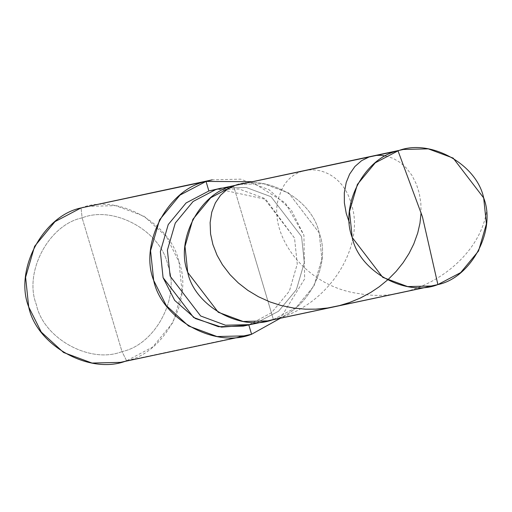 <?xml version="1.0" encoding="UTF-8"?>
<svg xmlns="http://www.w3.org/2000/svg" width="512" height="512" viewBox="0 0 512 512"><rect width="100%" height="100%" fill="white"/><g stroke="black" fill="none" stroke-linecap="round" stroke-linejoin="round"><path stroke-width="0.38" stroke-dasharray="2.56 1.92" d="M273.382 319.482L255.782 323.213L273.382 319.482L233.517 185.754C265.146 172.973 312.25 198.867 319.174 232.832C331.974 265.024 306.79 312.678 273.382 319.482L253.453 252.614L273.382 319.482L296.173 307.501L314.016 285.907L321.894 258.829L319.174 232.832L288.653 192.986L263.776 183.757L238.97 184.358L263.776 183.757L288.653 192.986L319.174 232.832L321.894 258.829L314.016 285.907L296.173 307.501L273.382 319.482L426.88 286.918L273.382 319.482C306.79 312.678 331.974 265.024 319.174 232.832C312.25 198.867 265.146 172.973 233.517 185.754L273.382 319.482L267.93 320.877M87.277 206.349L115.629 205.658L144.064 216.211L166.368 236.634L178.938 261.741L182.054 291.456L173.05 322.4L152.653 347.085L126.605 360.774L239.014 336.928L126.605 360.774L121.997 351.59C155.405 344.794 180.589 297.139 167.789 264.941C160.864 230.976 113.76 205.088 82.131 217.869L121.997 351.59C90.368 364.371 43.264 338.483 36.339 304.518C23.539 272.32 48.723 224.672 82.131 217.869L81.043 207.942L82.131 217.869C48.723 224.672 23.539 272.32 36.339 304.518C43.264 338.483 90.368 364.371 121.997 351.59L82.131 217.869C113.76 205.088 160.864 230.976 167.789 264.941C180.589 297.139 155.405 344.794 121.997 351.59L126.605 360.774L120.371 362.368M255.782 323.213L248.736 324.71L255.782 323.213L278.573 311.238L296.416 289.638L304.294 262.566L301.574 236.563L271.053 196.723L246.176 187.488L221.37 188.09L246.176 187.488L271.053 196.723L301.574 236.563L304.294 262.566L296.416 289.638L278.573 311.238L255.782 323.213L250.33 324.608M246.784 325.261L243.283 326.106M214.323 189.587L239.136 188.979L264.013 198.214L294.528 238.061L297.254 264.058L289.376 291.13L271.533 312.73L248.806 324.934L271.533 312.73L289.376 291.13L297.254 264.058L294.528 238.061L265.734 199.309L217.869 188.934M251.469 181.709L285.293 202.899L303.923 235.232L304.646 278.912L280.429 318.221L304.646 278.912L303.923 235.232L291.347 210.125L269.043 189.696L240.608 179.142L212.256 179.834M126.605 360.774C164.787 352.998 193.568 298.541 178.938 261.741C171.027 222.925 117.19 193.338 81.043 207.942M486.387 212.314C478.419 261.222 417.069 304.589 359.802 293.715C301.069 286.291 265.574 228.749 279.827 194.65C291.085 158.387 340.634 162.042 351.507 204.71C365.395 245.286 329.318 308.122 270.49 320.294M368.998 157.018L376.461 155.43M385.67 155.955L393.043 158.323L400.307 162.586L406.253 167.917L411.949 175.373L416.442 184.269L419.283 193.312L420.851 203.162L421.056 213.037M234.886 185.466L237.062 184.8"/><path stroke-width="0.77" d="M398.022 150.861L422.438 216.768L437.888 284.582C406.259 297.363 359.149 271.475 352.23 237.51C339.43 205.312 364.608 157.658 398.022 150.861L375.226 162.835L357.382 184.435L349.504 211.507L352.23 237.51L382.746 277.35L407.622 286.586L432.435 285.978L437.888 284.582L426.88 286.918L437.888 284.582L422.438 216.768L398.022 150.861C429.645 138.08 476.755 163.968 483.68 197.933C496.48 230.131 471.296 277.779 437.888 284.582L460.678 272.602L478.522 251.008L486.4 223.936L483.68 197.933L453.158 158.093L428.282 148.858L403.475 149.459L233.517 185.754L398.022 150.861M432.435 285.978L267.93 320.877L243.123 321.478L218.246 312.25L187.725 272.403L185.005 246.406L192.883 219.328L210.726 197.734L233.517 185.754C200.109 192.557 174.925 240.211 187.725 272.403C194.65 306.368 241.754 332.256 273.382 319.482C241.754 332.256 194.65 306.368 187.725 272.403C174.925 240.211 200.109 192.557 233.517 185.754L238.97 184.358L233.517 185.754L210.726 197.734L192.883 219.328L185.005 246.406L187.725 272.403L218.246 312.25L243.123 321.478L267.93 320.877L273.382 319.482M267.93 320.877L250.33 324.608L225.517 325.216L200.64 315.981L170.125 276.141L167.398 250.138L175.277 223.066L193.12 201.466L215.917 189.491L233.517 185.754L215.917 189.491L193.12 201.466L175.277 223.066L167.398 250.138L170.125 276.141L200.64 315.981L225.517 325.216L250.33 324.608L255.782 323.213M250.33 324.608L243.283 326.106L218.477 326.707L193.6 317.472L163.078 277.632L160.358 251.629L168.237 224.557L186.08 202.963L208.87 190.982L221.37 188.09L208.87 190.982L186.08 202.963L168.237 224.557L160.358 251.629L163.078 277.632L174.682 300.403L195.386 318.534L221.446 327.123L246.784 325.261M245.357 335.853L120.371 362.368L92.019 363.059L63.59 352.506L41.28 332.083L28.71 306.97L25.6 277.254L34.605 246.317L54.995 221.632L81.043 207.942L206.029 181.434L179.974 195.123L159.584 219.802L150.579 250.746L153.69 280.461L166.259 305.568L188.57 325.99L217.005 336.544L245.357 335.853L251.584 334.259L248.736 324.71L251.584 334.259C215.443 348.864 161.606 319.277 153.69 280.461C139.066 243.661 167.846 189.203 206.029 181.434L208.87 190.982L403.475 149.459M251.584 334.259L239.014 336.928L251.584 334.259L280.429 318.221L251.584 334.259M217.869 188.934L208.87 190.982L206.029 181.434L81.043 207.942C42.861 215.718 14.08 270.176 28.71 306.97C36.621 345.792 90.458 375.379 126.605 360.774M81.043 207.942L212.256 179.834L206.029 181.434L251.469 181.709M349.517 223.123L346.246 213.472L344.378 202.874L344.32 192.723L346.24 182.413L349.626 174.125L354.925 166.49L361.587 160.685L368.998 157.018M376.461 155.43L380.698 155.341L385.67 155.955M421.056 213.037L419.968 223.226L417.728 232.992L413.786 243.955L409.024 253.504L403.123 262.707L396.134 271.418L388.128 279.494L379.187 286.81L370.688 292.486L360.314 298.061L349.35 302.579L339.386 305.613L327.712 307.981L315.878 309.152L305.51 309.184L293.798 308.096L280.973 305.472L270.048 301.952L258.477 296.755L247.84 290.362L238.31 282.938L230.022 274.65L222.4 264.678L217.062 255.245L212.89 244.538L210.566 233.882L210.125 222.598L211.776 212.147L215.347 202.912L220.589 195.213L227.2 189.325L234.886 185.466"/></g></svg>
